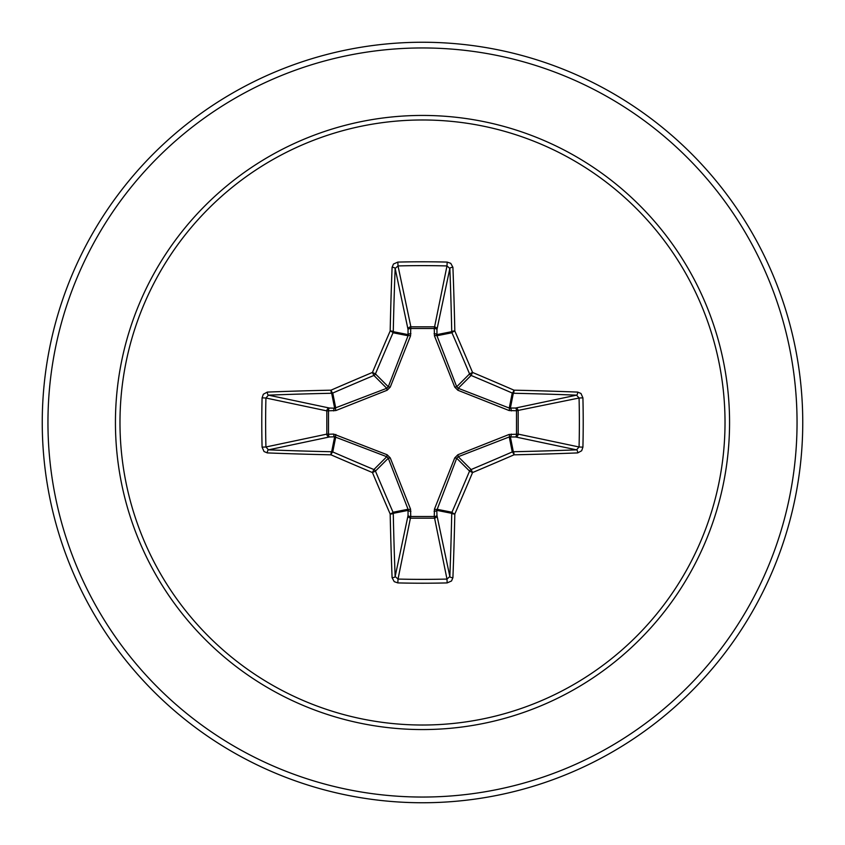 <?xml version="1.0" encoding="UTF-8"?>
<svg xmlns="http://www.w3.org/2000/svg" width="845" height="845" viewBox="0 0 845 845"><rect width="100%" height="100%" fill="white"/><g stroke="black" fill="none" stroke-linecap="round" stroke-linejoin="round"><path stroke-width="1.27" d="M392.091 577.695A2.852 1.162 177.8 0 0 395.154 576.533L408.04 515.534A2.852 0.972 -178.2 0 0 410.754 516.506L398.016 579.068A377.039 144.284 0 0 0 422.5 579.374A377.039 144.284 0 0 0 446.984 579.068L449.846 576.533A377.398 32.892 -90 0 0 451.737 513.327L436.802 510.359L436.96 515.534A2.852 2.63 -11.9 0 1 434.119 518.175L410.881 518.175A2.852 2.63 11.9 0 1 408.04 515.534L408.05 509.26L388.288 458.243L375.444 471.098A376.004 32.775 67.5 0 0 393.041 512.25A2.852 2.841 78.8 0 1 393.263 513.327A377.398 32.892 90 0 0 395.154 576.533L398.016 579.068L397.837 582.913L394.245 581.666L392.091 577.695A380.25 33.145 -90 0 1 390.179 514.013A378.845 33.018 -112.5 0 1 372.444 472.556A378.845 33.018 -157.5 0 1 330.986 454.821A2.852 0.539 -66.5 0 1 332.75 451.959A376.004 32.775 22.5 0 0 373.902 469.556A2.852 2.841 45 0 1 375.444 471.098L372.444 472.556L373.902 469.556L386.757 456.712L334.641 436.802A2.852 0.972 88.2 0 1 333.669 434.087L387.116 454.747L390.253 457.884L410.543 509.134L410.754 516.506L434.245 516.506L434.457 509.134L454.747 457.884L457.884 454.747L509.134 434.457L516.506 434.245A2.852 0.972 -88.2 0 1 515.534 436.96L509.26 436.949L458.243 456.712L456.712 458.243L436.802 510.359A2.852 0.972 -1.8 0 1 434.087 511.331M262.087 447.163L265.932 446.984L326.825 434.119A2.852 2.63 78.1 0 0 329.465 436.96L334.641 436.802L331.673 451.737A2.852 0.687 -88.8 0 0 330.986 454.821A380.25 33.145 180 0 1 267.305 452.909L264.031 451.526L262.087 447.163A379.891 145.372 -90 0 1 261.781 422.5A379.891 145.372 -90 0 1 262.087 397.837L265.932 398.016A377.039 144.284 90 0 0 265.626 422.5A377.039 144.284 90 0 0 265.932 446.984L268.467 449.846A377.398 32.892 0 0 0 331.673 451.737A2.852 2.841 11.2 0 1 332.75 451.959L335.74 436.949A2.852 0.866 110.9 0 1 335.866 434.457M434.457 509.134A2.852 0.866 -159.1 0 0 436.949 509.26L451.959 512.25A2.852 0.539 23.5 0 0 454.821 514.013A2.852 0.687 1.2 0 1 451.737 513.327A2.852 2.841 -78.8 0 1 451.959 512.25A376.004 32.775 -67.5 0 0 469.556 471.098A2.852 2.841 -45 0 1 471.098 469.556A376.004 32.775 -22.5 0 0 512.25 451.959A2.852 2.841 -11.2 0 1 513.327 451.737A377.398 32.892 0 0 0 576.533 449.846L515.534 436.96A2.852 2.63 -78.1 0 0 518.175 434.119L516.506 434.245L516.506 410.754L509.134 410.543L457.884 390.253L454.747 387.116L434.457 335.866L434.245 328.494A2.852 0.972 -178.2 0 1 436.96 329.465L436.949 335.74L456.712 386.757L458.243 388.288L509.26 408.05L515.534 408.04A2.852 2.63 -101.9 0 1 518.175 410.881L518.175 434.119L579.068 446.984L582.913 447.163L581.666 450.755L577.695 452.909A380.25 33.145 180 0 1 514.013 454.821A378.845 33.018 157.5 0 1 472.556 472.556A378.845 33.018 112.5 0 1 454.821 514.013A380.25 33.145 90 0 1 452.909 577.695L451.526 580.969L447.163 582.913A379.891 145.372 180 0 1 422.5 583.219A379.891 145.372 180 0 1 397.837 582.913M262.087 397.837L263.334 394.245L267.305 392.091A380.25 33.145 0 0 1 330.986 390.179A378.845 33.018 -22.5 0 1 372.444 372.444A378.845 33.018 -67.5 0 1 390.179 330.986A380.25 33.145 -90 0 1 392.091 267.305L393.474 264.031L397.837 262.087A379.891 145.372 0 0 1 422.5 261.781A379.891 145.372 0 0 1 447.163 262.087L446.984 265.932L434.245 328.494L410.754 328.494L410.881 326.825L434.119 326.825A2.852 2.63 -168.1 0 1 436.96 329.465L449.846 268.467L446.984 265.932A377.039 144.284 180 0 0 398.016 265.932L395.154 268.467A377.398 32.892 90 0 0 393.263 331.673A2.852 2.841 101.2 0 1 393.041 332.75A376.004 32.775 112.5 0 0 375.444 373.902A2.852 2.841 135 0 1 373.902 375.444A376.004 32.775 157.5 0 0 332.75 393.041A2.852 2.841 168.8 0 1 331.673 393.263A377.398 32.892 180 0 0 268.467 395.154L265.932 398.016L326.825 410.881A2.852 2.63 101.9 0 1 329.465 408.04A2.852 0.972 -88.2 0 0 328.494 410.754L328.494 434.245L333.669 434.087M267.305 392.091A2.852 1.162 87.8 0 0 268.467 395.154L329.465 408.04L334.641 408.198L386.757 388.288L388.288 386.757L408.05 335.74L408.04 329.465A2.852 0.972 -1.8 0 1 410.754 328.494L410.543 335.866L390.253 387.116L387.116 390.253L335.866 410.543L326.825 410.881L326.825 434.119L328.494 434.245A2.852 0.972 88.2 0 0 329.465 436.96L268.467 449.846A2.852 1.162 -87.8 0 0 267.305 452.909M422.5 119.979A302.521 302.521 0 0 1 725.021 422.5A302.521 302.521 0 0 1 422.5 725.021A302.521 302.521 0 0 1 119.979 422.5A302.521 302.521 0 0 1 422.5 119.979M447.163 262.087L450.755 263.334L452.909 267.305A2.852 1.162 177.8 0 0 449.846 268.467A377.398 32.892 -90 0 1 451.737 331.673A2.852 2.841 -101.2 0 0 451.959 332.75L436.949 335.74A2.852 0.866 159.1 0 0 434.457 335.866M577.695 452.909A2.852 1.162 87.8 0 0 576.533 449.846L579.068 446.984A377.039 144.284 -90 0 0 579.068 398.016L576.533 395.154A377.398 32.892 180 0 0 513.327 393.263A2.852 2.841 -168.8 0 1 512.25 393.041A376.004 32.775 -157.5 0 0 471.098 375.444L472.556 372.444A378.845 33.018 22.5 0 1 514.013 390.179A380.25 33.145 0 0 1 577.695 392.091L580.969 393.474L582.913 397.837A379.891 145.372 90 0 1 582.913 447.163M422.5 42.25A380.25 380.25 0 0 1 802.75 422.5A380.25 380.25 0 0 1 422.5 802.75A380.25 380.25 0 0 1 42.25 422.5A380.25 380.25 0 0 1 422.5 42.25A380.25 380.25 0 0 0 42.25 422.5A380.25 380.25 0 0 0 422.5 802.75M390.253 457.884L388.288 458.243L386.757 456.712L387.116 454.747M457.884 390.253L458.243 388.288L471.098 375.444A2.852 2.841 -135 0 1 469.556 373.902A376.004 32.775 -112.5 0 0 451.959 332.75A2.852 0.539 156.5 0 1 454.821 330.986A2.852 0.687 178.8 0 0 451.737 331.673L436.802 334.641A2.852 0.972 -178.2 0 0 434.087 333.669M392.091 267.305A2.852 1.162 2.2 0 1 395.154 268.467L408.04 329.465A2.852 2.63 168.1 0 1 410.881 326.825L398.016 265.932L397.837 262.087M454.747 457.884L456.712 458.243L469.556 471.098L472.556 472.556L471.098 469.556L458.243 456.712L457.884 454.747M452.909 577.695A2.852 1.162 2.2 0 1 449.846 576.533L436.96 515.534A2.852 0.972 -1.8 0 1 434.245 516.506L446.984 579.068L447.163 582.913M509.134 434.457A2.852 0.866 -110.9 0 1 509.26 436.949L512.25 451.959A2.852 0.539 66.5 0 1 514.013 454.821A2.852 0.687 88.8 0 0 513.327 451.737L510.359 436.802A2.852 0.972 -88.2 0 0 511.331 434.087M410.543 509.134A2.852 0.866 159.1 0 1 408.05 509.26L393.041 512.25A2.852 0.539 156.5 0 1 390.179 514.013A2.852 0.687 178.8 0 0 393.263 513.327L408.198 510.359A2.852 0.972 -178.2 0 0 410.913 511.331M582.913 397.837L579.068 398.016L516.506 410.754A2.852 0.972 88.2 0 0 515.534 408.04L576.533 395.154A2.852 1.162 -87.8 0 0 577.695 392.091M511.331 410.913A2.852 0.972 88.2 0 0 510.359 408.198L513.327 393.263A2.852 0.687 -88.8 0 0 514.013 390.179A2.852 0.539 -66.5 0 1 512.25 393.041L509.26 408.05A2.852 0.866 110.9 0 1 509.134 410.543M454.747 387.116L456.712 386.757L469.556 373.902L472.556 372.444A378.845 33.018 67.5 0 0 454.821 330.986A380.25 33.145 90 0 0 452.909 267.305M335.866 410.543A2.852 0.866 -110.9 0 1 335.74 408.05L332.75 393.041A2.852 0.539 66.5 0 1 330.986 390.179A2.852 0.687 88.8 0 0 331.673 393.263L334.641 408.198A2.852 0.972 -88.2 0 0 333.669 410.913M390.253 387.116L388.288 386.757L375.444 373.902L372.444 372.444L373.902 375.444L386.757 388.288L387.116 390.253M410.913 333.669A2.852 0.972 -1.8 0 0 408.198 334.641L393.263 331.673A2.852 0.687 1.2 0 0 390.179 330.986A2.852 0.539 23.5 0 1 393.041 332.75L408.05 335.74A2.852 0.866 -159.1 0 1 410.543 335.866M422.5 729.562A307.062 307.062 0 0 1 115.438 422.5A307.062 307.062 0 0 1 422.5 115.438A307.062 307.062 0 0 1 729.562 422.5A307.062 307.062 0 0 1 422.5 729.562M422.5 47.954A374.546 374.546 0 0 1 797.046 422.5A374.546 374.546 0 0 1 422.5 797.046A374.546 374.546 0 0 1 47.954 422.5A374.546 374.546 0 0 1 422.5 47.954"/></g></svg>

